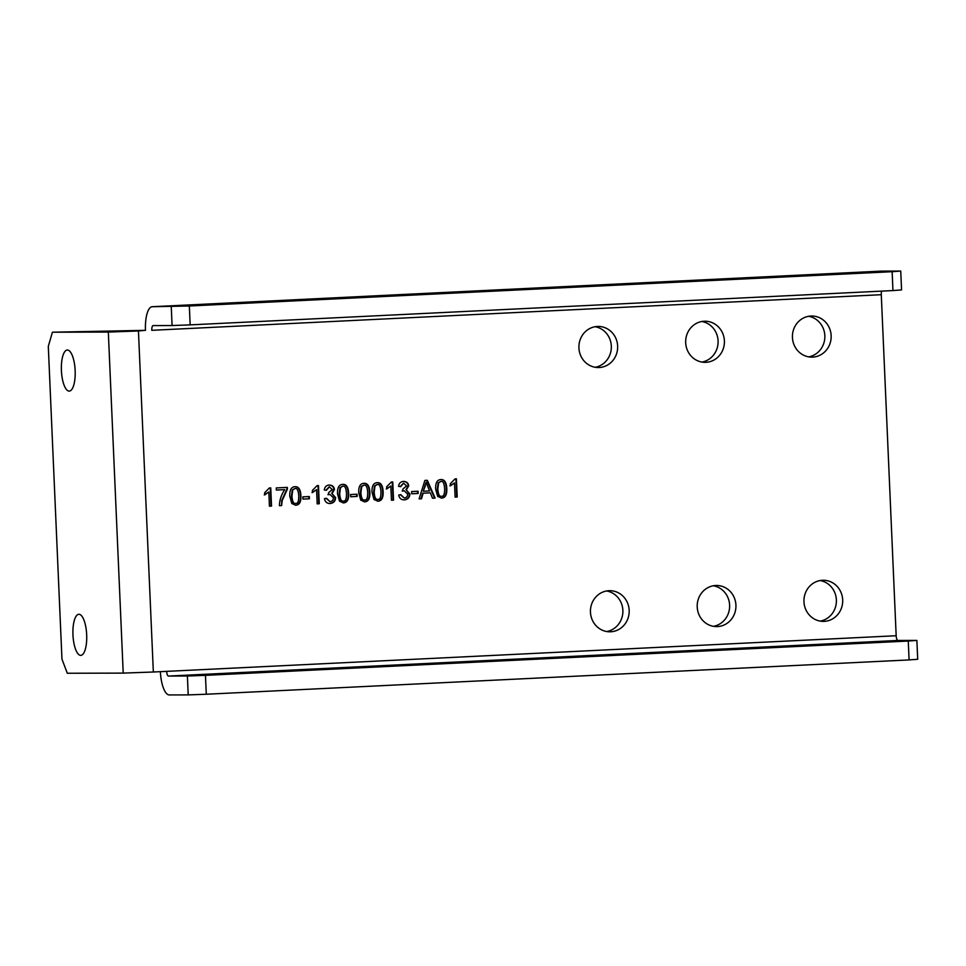 <?xml version="1.0" encoding="UTF-8"?>
<svg xmlns="http://www.w3.org/2000/svg" width="966" height="966" viewBox="0 0 966 966"><rect width="100%" height="100%" fill="white"/><g stroke="black" fill="none" stroke-linecap="round" stroke-linejoin="round"><path stroke-width="1.45" d="M417.566 491.259L417.662 493.469L411.709 493.759M411.709 493.783L411.613 491.549L418.061 491.235L418.157 493.469L411.709 493.783M392.244 481.962L393.041 500.122L391.447 500.207L390.832 486.055L386.762 488.941L386.666 486.779L391.399 481.998L392.751 481.937L393.548 500.122L391.447 500.219M390.832 486.055L386.255 488.941M376.981 484.534L374.47 485.946L373.661 492.117C374.071 497.562 375.315 499.977 377.392 499.362L377.646 499.362M377.899 499.362C380.012 499.76 381.027 497.236 380.966 491.779C380.568 486.333 379.312 483.918 377.223 484.534L374.977 485.946L374.168 492.117C374.579 497.562 375.822 499.977 377.899 499.362L377.392 499.362M376.668 482.698C380.302 482.384 382.295 485.379 382.633 491.682C382.898 497.828 381.184 500.992 377.477 501.185L377.682 501.197M377.175 482.698C380.809 482.384 382.802 485.379 383.128 491.67C383.405 497.828 381.691 500.992 377.972 501.185L374.011 499.507L372.007 492.213C371.729 486.043 373.456 482.867 377.175 482.698L377.452 482.686M363.711 485.186L361.199 486.586L360.39 492.757C360.801 498.215 362.045 500.63 364.122 500.014L364.375 500.014M364.629 500.014C366.742 500.412 367.768 497.888 367.708 492.431C367.297 486.985 366.054 484.57 363.953 485.174L361.707 486.586L360.898 492.757C361.308 498.202 362.552 500.63 364.629 500.014L364.122 500.014M363.397 483.338C367.044 483.036 369.024 486.031 369.362 492.322C369.628 498.468 367.913 501.644 364.206 501.837L364.424 501.837M363.904 483.338C367.551 483.036 369.531 486.031 369.869 492.322C370.135 498.468 368.42 501.644 364.713 501.837L360.753 500.159L358.736 492.865C358.471 486.683 360.185 483.519 363.904 483.338L364.182 483.338M328.718 485.041C331.857 485.186 333.584 486.659 333.922 489.484L331.724 493.276L335.105 497.587C334.997 501.052 333.161 503.032 329.599 503.528L329.539 503.528M329.177 486.852L325.892 490.281M329.768 494.375L327.921 494.689M326.037 498.287L330.034 501.692C332.195 501.39 333.306 500.074 333.391 497.731L329.889 494.375L328.428 494.689L328.561 492.732L332.268 489.545L329.346 486.852L326.399 490.281L324.286 489.979C324.769 486.888 326.411 485.246 329.225 485.029L329.503 485.029M331.724 493.276L335.613 497.575C335.504 501.052 333.668 503.032 330.106 503.528C326.931 503.491 325.047 501.873 324.455 498.673L326.544 498.287L330.034 501.692M329.225 485.029C332.364 485.174 334.091 486.659 334.429 489.484L332.232 493.276M308.818 496.56L308.915 498.782L302.962 499.072M302.962 499.096L302.865 496.85L309.313 496.536L309.422 498.782L302.962 499.096M294.763 488.542L292.263 489.955L291.442 496.126C291.853 501.571 293.096 503.986 295.173 503.383L295.427 503.383M295.681 503.383C297.794 503.781 298.82 501.245 298.76 495.8C298.349 490.354 297.105 487.927 295.004 488.542L292.758 489.955L291.949 496.126C292.36 501.571 293.604 503.986 295.681 503.383L295.173 503.383M294.449 486.707C298.096 486.405 300.076 489.4 300.414 495.691C300.68 501.837 298.965 505.013 295.258 505.206L295.475 505.206M294.956 486.707C298.603 486.405 300.583 489.4 300.921 495.691C301.187 501.837 299.472 505.013 295.765 505.206L291.804 503.528L289.788 496.234C289.522 490.052 291.237 486.876 294.956 486.707L295.246 486.695M270.239 487.915L271.035 506.075L269.442 506.16L268.826 492.008L264.744 494.894L264.648 492.745L269.381 487.951L270.746 487.89L271.531 506.075L269.442 506.184M268.826 492.008L264.237 494.894M286.817 487.407L286.902 489.11L281.686 500.569L281.601 505.592L279.44 505.689C279.524 500.11 281.287 494.773 284.728 489.653L276.361 490.04M281.094 505.592L279.44 505.665M284.728 489.653L276.373 490.064L276.276 487.927L287.325 487.383L287.397 489.11L282.193 500.557L281.601 505.592M317.983 485.584L318.768 503.745L317.174 503.829L316.558 489.677L312.489 492.563L312.392 490.414L317.126 485.62L318.478 485.56L319.275 503.745L317.174 503.854M316.558 489.677L311.982 492.563M342.507 486.212L339.996 487.625L339.187 493.795C339.597 499.241 340.841 501.656 342.918 501.052L343.171 501.052M343.425 501.052C345.538 501.451 346.553 498.915 346.492 493.469C346.094 488.011 344.838 485.596 342.749 486.212L340.503 487.625L339.694 493.795C340.104 499.241 341.348 501.656 343.425 501.052L342.918 501.052M342.193 484.377C345.828 484.075 347.82 487.069 348.158 493.36C348.424 499.507 346.709 502.682 343.002 502.875L343.208 502.875M342.701 484.377C346.335 484.075 348.328 487.069 348.654 493.36C348.931 499.507 347.217 502.682 343.498 502.875L339.537 501.197L337.532 493.904C337.255 487.721 338.981 484.546 342.701 484.377L342.978 484.364M356.551 494.23L356.647 496.452L350.694 496.741L350.598 494.52L357.058 494.206L357.154 496.439L350.694 496.765M402.991 481.406C406.131 481.551 407.857 483.036 408.195 485.862L405.998 489.653L409.379 493.952C409.27 497.43 407.435 499.41 403.873 499.893L403.812 499.905M403.45 483.229L400.165 486.659M404.042 490.74L402.194 491.066M400.31 494.664L404.307 498.058C406.469 497.756 407.58 496.439 407.664 494.109L404.162 490.74L402.701 491.066L402.834 489.11L406.541 485.922L403.607 483.229L400.673 486.659L398.56 486.357C399.043 483.266 400.685 481.623 403.498 481.406L403.776 481.406M405.998 489.653L409.886 493.952C409.777 497.43 407.942 499.41 404.38 499.893C401.204 499.857 399.32 498.239 398.729 495.051L400.805 494.664L404.307 498.058M403.498 481.406C406.638 481.551 408.364 483.036 408.703 485.862L406.505 489.653M423.712 491.199L429.52 490.921L426.139 482.288L423.205 491.199L425.366 485.789M424.859 485.789L426.139 482.288M430.305 492.829L422.637 493.179L421.007 498.758L419.123 498.854L424.883 480.428L427.334 480.319L435.098 498.094L432.526 498.215L430.305 492.829L423.144 493.179L421.514 498.758L419.111 498.879M426.839 480.344L434.603 498.094L432.514 498.19M440.641 481.418L438.129 482.831L437.32 489.001C437.731 494.459 438.975 496.874 441.051 496.258L441.305 496.258M441.559 496.258C443.672 496.657 444.698 494.133 444.638 488.675C444.227 483.229 442.971 480.814 440.882 481.418L438.636 482.831L437.827 489.001C438.238 494.447 439.482 496.874 441.559 496.258L441.051 496.258M440.327 479.583C443.974 479.281 445.954 482.275 446.292 488.567C446.558 494.713 444.843 497.888 441.136 498.082L441.1 498.082M440.834 479.583C444.469 479.281 446.461 482.275 446.799 488.567C447.065 494.713 445.35 497.888 441.643 498.082L437.683 496.403L435.666 489.11C435.4 482.928 437.115 479.752 440.834 479.583L441.112 479.583M455.916 478.846L456.701 497.019L455.107 497.092M456.701 497.019L455.119 497.116L454.491 482.952L449.915 485.826M454.491 482.952L450.422 485.826L450.325 483.676L455.058 478.895L456.411 478.822L457.208 497.019M881.584 271.108A23.619 7.873 87.2 0 1 881.704 271.108A23.619 7.873 87.2 0 1 881.825 271.096L900.747 271.06L892.137 271.7L892.958 290.573L190.157 324.878L189.336 306.005L152.338 306.717A23.619 7.873 87.2 0 0 152.217 306.717A23.619 7.873 87.2 0 0 145.48 330.336L52.418 332.207L48.3 346.383L61.957 659.102L67.306 673.254L123.213 673.109L153.34 672.01L896.17 635.737L881.282 294.702A4.721 1.57 87.2 0 1 881.668 291.116M145.48 330.336L138.44 330.964L153.34 672.01M685.679 342.725A20.564 19.38 -90.1 0 1 704.987 321.219A20.564 19.38 -90.1 0 1 724.415 341.735A20.564 19.38 -90.1 0 1 705.083 362.335A20.564 19.38 -90.1 0 1 685.679 342.725M590.455 612.19A20.564 19.38 -90.1 0 1 609.763 590.685A20.564 19.38 -90.1 0 1 629.192 611.2A20.564 19.38 -90.1 0 1 609.872 631.8A20.564 19.38 -90.1 0 1 590.455 612.19M803.966 601.77A20.564 19.38 -90.1 0 1 823.274 580.264A20.564 19.38 -90.1 0 1 842.702 600.767A20.564 19.38 -90.1 0 1 823.382 621.38A20.564 19.38 -90.1 0 1 803.966 601.77M792.434 337.508A20.564 19.38 -90.1 0 1 811.73 316.015A20.564 19.38 -90.1 0 1 831.171 336.518A20.564 19.38 -90.1 0 1 811.838 357.13A20.564 19.38 -90.1 0 1 792.434 337.508M578.924 347.941A20.564 19.38 -90.1 0 1 598.232 326.436A20.564 19.38 -90.1 0 1 617.66 346.939A20.564 19.38 -90.1 0 1 598.328 367.551A20.564 19.38 -90.1 0 1 578.924 347.941M697.211 606.974A20.564 19.38 -90.1 0 1 716.518 585.481A20.564 19.38 -90.1 0 1 735.947 605.984A20.564 19.38 -90.1 0 1 716.627 626.596A20.564 19.38 -90.1 0 1 697.211 606.974M188.213 694.904L206.289 694.24L205.456 675.355L187.38 676.019L188.213 694.904L169.291 694.94A23.619 7.873 -92.8 0 1 160.38 671.66M166.683 671.358A4.721 1.57 -92.8 0 0 168.458 676.067L187.38 676.019M205.456 675.355L908.257 641.05L909.091 659.923L917.7 659.283L916.879 640.41L908.257 641.05M916.879 640.41L897.957 640.458L168.458 676.067M892.958 290.573L901.568 289.933L900.747 271.06M896.17 635.737A4.721 1.57 -92.8 0 0 897.957 640.458M171.26 306.669L172.081 325.542L190.157 324.878M172.081 325.542L153.159 325.59A4.721 1.57 87.2 0 0 153.135 325.59A4.721 1.57 87.2 0 0 151.795 330.312L881.282 294.702M72.957 634.843A20.564 6.859 87.2 0 1 78.814 614.291A20.564 6.859 87.2 0 1 86.662 634.493A20.564 6.859 87.2 0 1 80.818 655.359A20.564 6.859 87.2 0 1 72.957 634.843M61.413 370.582A20.564 6.859 87.2 0 1 67.282 350.03A20.564 6.859 87.2 0 1 75.131 370.232A20.564 6.859 87.2 0 1 69.286 391.097A20.564 6.859 87.2 0 1 61.413 370.582M701.932 362.069A20.564 19.38 89.9 0 0 718.1 341.747A20.564 19.38 89.9 0 0 701.823 321.497M606.708 631.535A20.564 19.38 89.9 0 0 622.889 611.212A20.564 19.38 89.9 0 0 606.612 590.975M820.219 621.114A20.564 19.38 89.9 0 0 836.399 600.792A20.564 19.38 89.9 0 0 820.122 580.542M808.687 356.865A20.564 19.38 89.9 0 0 824.855 336.53A20.564 19.38 89.9 0 0 808.578 316.293M595.177 367.285A20.564 19.38 89.9 0 0 611.345 346.963A20.564 19.38 89.9 0 0 595.068 326.713M713.463 626.33A20.564 19.38 89.9 0 0 729.644 605.996A20.564 19.38 89.9 0 0 713.367 585.758M52.418 332.207L108.325 332.075L138.44 330.964M892.137 271.7L189.336 306.005M206.289 694.24L909.091 659.923M123.213 673.109L108.325 332.075M881.825 271.096L152.338 306.717M152.217 306.717L881.704 271.108"/></g></svg>
